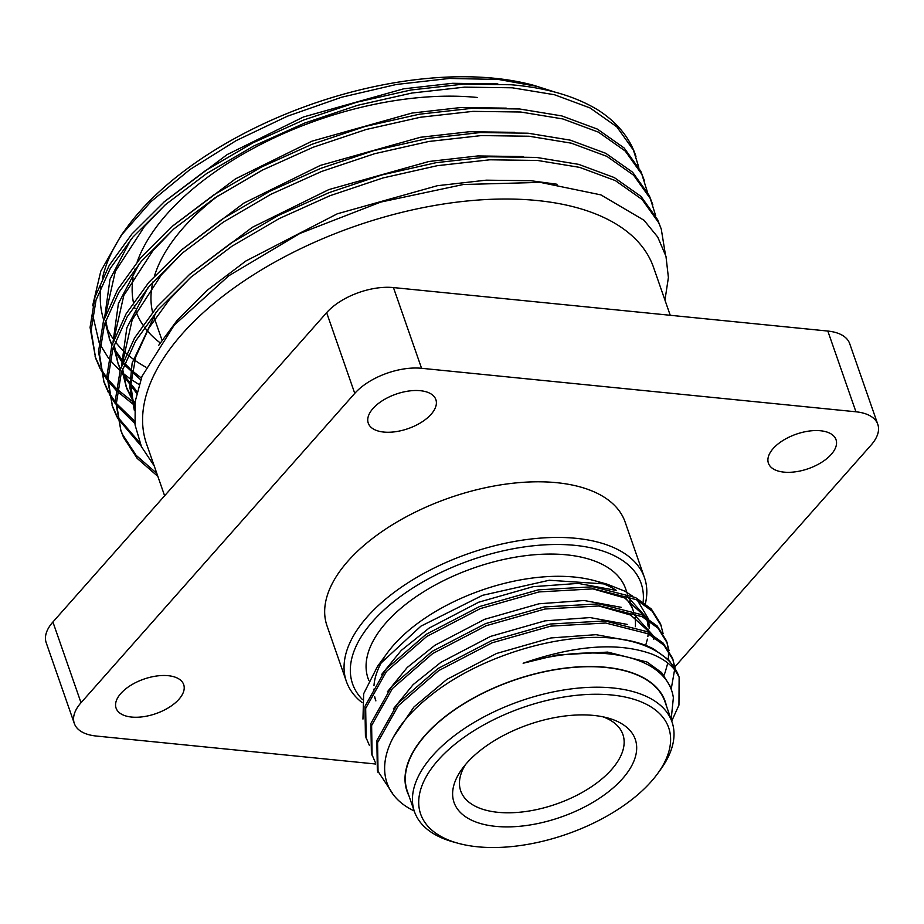 <?xml version="1.0" encoding="UTF-8"?>
<svg xmlns="http://www.w3.org/2000/svg" width="924" height="924" viewBox="0 0 924 924"><rect width="100%" height="100%" fill="white"/><g stroke="black" fill="none" stroke-linecap="round" stroke-linejoin="round"><path stroke-width="1.39" d="M643.127 602.067A152.772 77.997 160.8 0 0 574.994 545.356A152.772 77.997 160.8 0 0 401.513 595.703A152.772 77.997 160.8 0 0 362.381 699.514M361.954 702.494A157.831 80.573 -19.2 0 1 346.385 681.45A157.831 80.573 -19.2 0 1 410.926 580.942A157.831 80.573 -19.2 0 1 576.149 538.334A157.831 80.573 -19.2 0 1 619.045 550.207A157.831 80.573 -19.2 0 1 644.478 577.65A157.831 80.573 -19.2 0 1 645.379 603.695M368.803 680.549L368.087 678.493A136.359 69.623 -19.2 0 1 446.454 579.256A136.359 69.623 -19.2 0 1 603.661 565.095A136.359 69.623 -19.2 0 1 625.64 588.807L627.442 593.982M374.555 697.077L375.883 700.9A136.359 69.623 -19.2 0 1 374.694 696.627M373.897 690.274A136.359 69.623 -19.2 0 1 373.873 689.142M373.977 685.654A136.359 69.623 -19.2 0 1 383.91 658.304M598.798 582.178A136.359 69.623 -19.2 0 1 611.469 587.502A136.359 69.623 -19.2 0 1 616.562 590.552M362.959 719.103L363.675 693.716L377.558 666.296L420.894 626.16L482.536 595.322L549.295 580.249L606.872 584.095L624.82 591.152L632.594 596.142M637.329 600.196L648.244 618.583M648.66 620.466L649.422 628.436M663.109 633.656L660.556 623.804L651.293 608.951L635.539 597.562L593.058 586.763L538.288 589.859L479.602 606.525L426.022 634.395L385.747 669.392L364.957 706.34L365.43 736.162L369.45 745.506M661.272 625.883L652.009 611.03L636.266 599.641L593.786 588.842L539.004 591.926L480.33 608.593L426.749 636.474L386.463 671.459L365.673 708.408L366.158 738.23M669.057 650.75L666.504 640.898L657.241 626.045L641.487 614.645L599.006 603.857L544.236 606.941L485.562 623.608L431.97 651.478L391.695 686.474L370.905 723.423L371.39 753.245L375.398 762.589M667.232 642.965L657.957 628.112L642.215 616.724L599.734 605.925L544.952 609.02L486.278 625.687L432.698 653.557L392.411 688.553L371.621 725.502L372.106 755.324M675.005 667.833L672.453 657.98L663.189 643.127L647.435 631.739L604.954 620.94L550.184 624.035L491.51 640.702L437.918 668.572L397.643 703.568L376.853 740.517L377.339 770.327L392.226 792.873M673.18 660.059L663.906 645.206L648.163 633.806L605.682 623.019L550.912 626.102L492.226 642.769L438.646 670.639L398.359 705.636L377.581 742.584L378.055 772.406M663.986 675.248L665.153 672.314M665.234 672.083L667.786 663.028M668.352 659.413L668.56 650.923M668.468 649.791L666.851 641.937M671.194 689.177L674.601 669.704M674.416 666.874L672.799 659.02M671.702 721.09L678.955 705.081L679.128 677.142L669.138 660.221L653.395 648.821C643.612 643.797 631.519 640.401 617.116 638.646A157.831 80.573 160.8 0 1 653.718 649.757A157.831 80.573 160.8 0 1 678.609 675.744C673.665 666.504 664.806 659.309 652.044 654.134C618.572 641.995 575.606 645.033 523.134 663.247A146.373 74.729 -19.2 0 1 647.978 664.818A146.373 74.729 -19.2 0 1 671.563 690.263A146.373 74.729 -19.2 0 1 673.365 697.793L671.147 719.496M679.128 677.142L678.609 675.744M408.835 795.518A136.66 69.774 -19.2 0 1 481.566 693.739A136.66 69.774 -19.2 0 1 643.127 677.581A136.66 69.774 -19.2 0 1 666.389 705.821M414.229 811.006L412.82 810.279C369.889 788.83 377.038 738.819 427.131 698.405C475.617 657.357 559.979 631.173 617.116 638.646M457.958 843.231L453.199 841.914A136.359 69.623 -19.2 0 1 436.417 835.342A136.359 69.623 -19.2 0 1 414.449 811.63L407.311 791.129A136.359 69.623 -19.2 0 1 485.678 691.891A136.359 69.623 -19.2 0 1 642.885 677.731A136.359 69.623 -19.2 0 1 664.864 701.443L672.002 721.944A136.359 69.623 -19.2 0 1 660.441 769.738L657.53 773.735A131.312 67.036 -19.2 0 1 457.958 843.231A131.312 67.036 -19.2 0 1 441.811 836.901A131.312 67.036 -19.2 0 1 471.945 731.97A131.312 67.036 -19.2 0 1 647.505 704.873A131.312 67.036 -19.2 0 1 657.53 773.735M414.449 811.63A136.359 69.623 -19.2 0 1 492.815 712.392A136.359 69.623 -19.2 0 1 650.022 698.232A136.359 69.623 -19.2 0 1 672.002 721.944M619.808 722.649A95.957 48.995 -19.2 0 1 597.782 799.341A95.957 48.995 -19.2 0 1 469.496 819.138A95.957 48.995 -19.2 0 1 462.173 768.814A95.957 48.995 -19.2 0 1 608.004 718.029A95.957 48.995 -19.2 0 1 619.808 722.649M465.384 764.714A85.863 43.832 160.8 0 0 460.718 790.921A85.863 43.832 160.8 0 0 474.555 805.855A85.863 43.832 160.8 0 0 573.538 796.938A85.863 43.832 160.8 0 0 622.88 734.453A85.863 43.832 160.8 0 0 609.043 719.519A85.863 43.832 160.8 0 0 602.933 716.816M644.478 577.65L625.109 522.002A157.831 80.573 160.8 0 0 599.676 494.559A157.831 80.573 160.8 0 0 417.706 510.96A157.831 80.573 160.8 0 0 327.004 625.814L346.385 681.45M670.235 315.28L653.557 267.406A268.434 137.041 160.8 0 0 537.329 200.543A268.434 137.041 160.8 0 0 256.341 273.007A268.434 137.041 160.8 0 0 146.558 443.959L164.611 495.772M664.957 300.138L668.399 277.523L665.973 256.341L657.726 237.041L643.982 220.235L600.9 194.883L540.321 182.386L463.328 184.511L380.676 202.102L299.919 233.437L228.852 275.733L174.278 325.063L141.984 376.38L135.227 401.374L135.054 424.901L141.441 446.673L154.192 465.858M665.303 253.95L661.261 229.06L658.743 222.788L642.088 199.468L615.326 180.584L579.718 167.383L537.537 160.453L489.812 159.794L437.306 165.685L382.986 177.951L329.972 195.715L279.279 218.549L231.947 246.211L190.887 277.223L158.247 309.702L135.62 341.002L121.344 372.695L116.424 403.13L120.928 430.803L123.573 437.422L137.145 458.339L157.865 476.414M661.261 229.06L657.68 219.762L641.037 196.442L614.275 177.558L578.655 164.357L536.486 157.427L488.761 156.768L436.255 162.659L381.924 174.925L328.921 192.689L278.216 215.523L230.896 243.185L189.836 274.185L157.196 306.676L134.569 337.976L120.293 369.669L115.361 400.104L120.928 430.803M655.682 215.719L650.311 198.568L633.656 175.248L606.895 156.364L571.275 143.162L529.106 136.232L481.381 135.574L428.875 141.464L374.543 153.731L321.54 171.494L270.836 194.329L223.516 221.991L182.455 253.003L149.815 285.493L127.189 316.782L112.913 348.475L107.981 378.909L112.497 406.583L116.932 416.909M652.829 204.839L649.249 195.542L632.605 172.222L605.832 153.338L570.223 140.136L528.054 133.206L480.33 132.548L427.824 138.438L373.492 150.704L320.489 168.468L269.785 191.303L222.465 218.965L181.404 249.977L148.752 282.455L126.138 313.756L111.85 345.449L106.93 375.883L112.497 406.583M647.25 191.511L641.868 174.347L625.225 151.028L598.452 132.144L562.843 118.942L520.674 112.012L472.949 111.365L420.443 117.244L366.112 129.51L313.109 147.274L262.404 170.108L215.084 197.771L174.024 228.782L141.384 261.273L118.757 292.562L104.481 324.255L99.549 354.701L104.066 382.374L108.501 392.7M644.398 180.619L640.817 171.321L624.174 148.002L597.401 129.117L561.792 115.916L519.623 108.986L471.887 108.327L419.392 114.218L365.061 126.484L312.058 144.248L261.353 167.082L214.033 194.745L172.961 225.756L140.321 258.246L117.706 289.535L103.419 321.229L98.498 351.663L104.054 382.363M120.42 429.279L122.511 434.396L136.094 455.313L156.814 473.388M117.695 418.353L141.153 446.061M111.977 405.058L116.632 415.315M117.429 416.747L139.732 442.735M109.251 394.132L115.431 403.857M116.436 405.197L134.881 423.55M103.546 380.85L108.2 391.106M108.986 392.527L115.385 402.171M116.424 403.511L134.627 421.136M638.807 167.29L633.437 150.138L616.793 126.807L590.02 107.923L554.412 94.722L512.243 87.792L464.506 87.145L412.012 93.024L357.68 105.29L304.677 123.065L253.973 145.888L206.653 173.55L165.581 204.562L132.94 237.052L110.326 268.353L96.038 300.034L91.118 330.48L95.622 358.154L100.069 368.48M100.82 369.912L106.988 379.637M108.004 380.977L115.95 390.09M117.221 391.349L132.201 403.511M132.594 403.776L134.765 405.22M635.955 156.399L635.412 154.816A288.311 147.193 160.8 0 0 598.394 110.256C575.513 96.235 546.442 87.734 511.18 84.765L463.455 84.119L410.961 89.998L356.629 102.264L303.615 120.028L252.922 142.862L205.59 170.524L164.53 201.536L131.889 234.026L109.263 265.315L94.987 297.008L90.067 327.454L95.622 358.142M95.114 356.629L99.769 366.886M100.554 368.306L106.941 377.951M107.981 379.29L116.17 388.323M117.475 389.558L131.531 400.75M132.051 401.097L132.86 401.64M134.315 402.587L135.008 403.026M92.619 305.832L100.785 271.194L121.16 235.366L126.958 227.419A268.11 136.879 -19.2 0 1 494.525 78.274A268.11 136.879 -19.2 0 1 534.43 85.528L555.474 92.25M121.16 235.366L151.062 201.571L190.021 169.485L236.255 140.564L287.295 116.251L341.591 97.239L396.35 84.477L449.376 78.448L498.521 79.452L538.623 86.694M477.523 97.494A234.869 119.912 160.8 0 0 137.133 262.035M134.95 269.069A234.869 119.912 160.8 0 0 134.488 270.848M133.079 277.824A234.869 119.912 160.8 0 0 133.403 302.356M134.188 305.775A234.869 119.912 160.8 0 0 135.02 308.674M136.071 311.723A234.869 119.912 160.8 0 0 142.931 324.994M144.525 327.246A234.869 119.912 160.8 0 0 160.198 342.873M162.093 340.425L154.216 317.787A219.716 112.174 -19.2 0 1 153.453 315.454M152.576 312.208A219.716 112.174 -19.2 0 1 152.853 282.005M154.458 276.033A219.716 112.174 -19.2 0 1 218.018 195.842M131.589 717.059A35.793 18.272 -19.2 0 1 116.089 708.142A35.793 18.272 -19.2 0 1 130.723 685.354A35.793 18.272 -19.2 0 1 168.191 675.687A35.793 18.272 -19.2 0 1 183.691 684.603A35.793 18.272 -19.2 0 1 169.057 707.391A35.793 18.272 -19.2 0 1 131.589 717.059M383.76 432.062A35.793 18.272 -19.2 0 1 368.26 423.146A35.793 18.272 -19.2 0 1 382.906 400.358A35.793 18.272 -19.2 0 1 420.374 390.702A35.793 18.272 -19.2 0 1 435.862 399.607A35.793 18.272 -19.2 0 1 421.228 422.407A35.793 18.272 -19.2 0 1 383.76 432.062M783.922 472.129A35.793 18.272 -19.2 0 1 768.421 463.213A35.793 18.272 -19.2 0 1 783.055 440.425A35.793 18.272 -19.2 0 1 820.524 430.757A35.793 18.272 -19.2 0 1 836.024 439.674A35.793 18.272 -19.2 0 1 821.39 462.474A35.793 18.272 -19.2 0 1 783.922 472.129M52.911 622.002L81.023 702.737A50.508 25.78 160.8 0 0 74.313 723.446L46.2 642.723A50.508 25.78 -19.2 0 1 52.911 622.002L326.646 312.659A50.508 25.78 -19.2 0 1 393.451 287.572L827.823 331.058A50.508 25.78 -19.2 0 1 849.687 343.636L877.8 424.37A50.508 25.78 160.8 0 0 855.936 411.792L827.823 331.058M393.451 287.572L421.563 368.295L855.936 411.792M877.8 424.37A50.508 25.78 160.8 0 1 871.089 445.079L674.866 666.839M375.641 764.009L96.177 736.024A50.508 25.78 160.8 0 1 74.313 723.446M81.023 702.737L354.758 393.381L326.646 312.659M421.563 368.295A50.508 25.78 160.8 0 0 354.758 393.381M145.969 367.232A268.11 136.879 -19.2 0 1 128.182 355.116M126.426 353.603A268.11 136.879 -19.2 0 1 115.223 341.661M112.924 338.496A268.11 136.879 -19.2 0 1 106.537 327.2M105.648 325.156A268.11 136.879 -19.2 0 1 104.839 323.1M103.777 320.085A268.11 136.879 -19.2 0 1 100.947 286.775M102.506 277.974A268.11 136.879 -19.2 0 1 124.186 231.312M139.097 384.546L131.104 379.452M129.891 378.597L123.054 373.331M119.993 370.651L109.956 360.06M108.639 358.373L100.15 344.629M99.03 342.215L92.573 314.379M165.015 205.047L144.444 226.519L115.35 271.31L105.486 315.107M105.717 320.443L109.702 339.662L111.908 345.264M113.109 347.84L121.31 361.076M124.151 364.587L140.691 379.833M173.458 229.268L152.887 250.727L123.781 295.53L113.918 339.327M114.16 344.664L118.133 363.883L120.351 369.484M121.541 372.06L122.626 374.197M123.4 375.629L136.717 393.335M181.889 253.488L161.319 274.948L132.213 319.75L122.361 363.548M122.592 368.884L126.565 388.103L134.812 404.758M190.321 277.708L169.75 299.168L148.995 327.847L135.713 356.907L130.804 384.904L134.396 410.487M497.851 83.922L452.564 83.299L403.603 88.831L303.511 116.955L227.131 154.597L163.964 202.021M130.896 239.455L109.968 279.348L104.666 317.417M105.163 322.095L109.702 339.662M109.194 338.149L112.058 344.814M113.294 347.251L123.1 361.561M124.636 363.328L130.873 369.623M132.236 370.847L141.349 378.043M506.283 108.143L460.995 107.507L412.035 113.051L311.942 141.176L235.562 178.817L172.395 226.241M139.339 263.675L118.399 303.569L113.098 341.637M113.606 346.315L118.133 363.883M117.625 362.37L120.49 369.034M121.725 371.46L122.349 372.591M123.158 374.012L137.087 391.741M514.714 132.351L469.427 131.728L420.466 137.272L320.385 165.396L243.994 203.037L180.838 250.462M147.771 287.895L126.842 327.789L121.541 365.858M122.037 370.536L126.565 388.103M126.057 386.579L134.95 403.511M523.146 156.572L477.858 155.948L428.909 161.492L328.817 189.605L252.425 227.258L189.27 274.682M156.202 312.116L132.155 363.005L129.799 387.179L134.384 410.556M557.057 184.246L530.803 180.723L486.29 180.168L437.341 185.712L337.248 213.825L245.842 261.03L207.565 290.009L177.131 320.362L158.454 345.634M646.858 619.323L647.863 622.199L646.661 619.207M645.495 616.862L624.693 597.955L592.446 588.738M653.811 639.293L652.61 636.289M651.443 633.945L630.642 615.038L598.394 605.832M523.134 663.247L556.872 655.035L607.646 652.09L647.008 662.034L661.596 672.556L670.177 686.278L671.563 690.263M393.693 736.624L413.975 706.941L446.858 679.406L496.523 653.487L550.912 637.953L596.049 634.673L633.252 641.522M393.335 708.904L413.167 684.592L440.91 662.323L490.575 636.393L544.964 620.859L590.101 617.579L627.292 624.428M387.375 691.822L407.218 667.498L434.961 645.241L484.626 619.311L539.015 603.776L584.141 600.496L621.344 607.345M632.305 612.473L652.078 634.338M381.427 674.728L401.27 650.415L429.013 628.147L478.678 602.217L533.067 586.682L578.193 583.402L615.396 590.263M626.356 595.391L646.13 617.244M647.054 620.085L648.255 626.853M648.371 629.209L648.325 632.201M648.198 633.829L647.863 636.578M647.401 639.131L645.668 645.391M611.7 587.352A136.66 69.774 160.8 0 0 600.635 582.559M606.872 584.095L594.894 580.769A136.66 69.774 160.8 0 0 387.191 653.106L377.558 666.296M625.929 598.59A136.359 69.623 -19.2 0 1 633.39 611.064L629.833 600.866M635.007 617.463A136.359 69.623 -19.2 0 1 635.331 626.726"/></g></svg>
